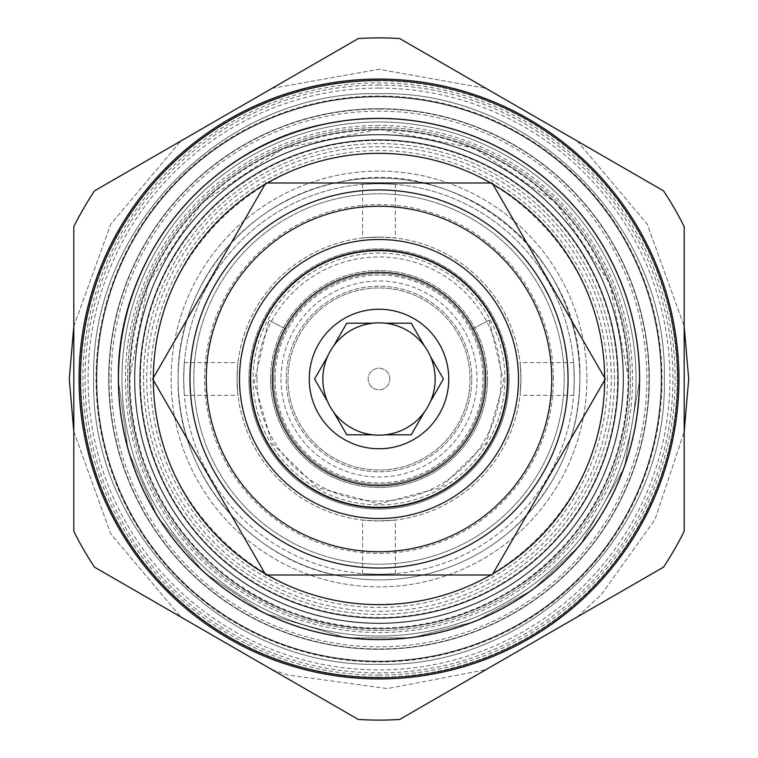 <?xml version="1.0" encoding="UTF-8"?>
<svg xmlns="http://www.w3.org/2000/svg" width="758" height="758" viewBox="0 0 758 758"><rect width="100%" height="100%" fill="white"/><g stroke="black" fill="none" stroke-linecap="round" stroke-linejoin="round"><path stroke-width="0.57" stroke-dasharray="3.79 2.84" d="M152.671 379L265.831 575.009L492.169 575.009L605.329 379L492.169 182.991L265.831 182.991L152.671 379M189.964 379A189.036 189.036 0 0 0 379 568.036A189.036 189.036 0 0 0 568.036 379A189.036 189.036 0 0 0 379 189.964A189.036 189.036 0 0 0 189.964 379A189.036 189.036 0 0 0 379 568.036A189.036 189.036 0 0 0 568.036 379A189.036 189.036 0 0 0 379 189.964A189.036 189.036 0 0 0 189.964 379A189.036 189.036 0 0 1 379 189.964A189.036 189.036 0 0 1 568.036 379A189.036 189.036 0 0 1 379 568.036A189.036 189.036 0 0 1 189.964 379M193.802 379A185.198 185.198 0 0 0 379 564.198A185.198 185.198 0 0 0 564.198 379A185.198 185.198 0 0 0 379 193.802A185.198 185.198 0 0 0 193.802 379A185.198 185.198 0 0 1 379 193.802A185.198 185.198 0 0 1 564.198 379A185.198 185.198 0 0 1 379 564.198A185.198 185.198 0 0 1 193.802 379M507.348 379A128.348 128.348 0 0 1 379 507.348A128.348 128.348 0 0 1 250.652 379A128.348 128.348 0 0 1 379 250.652A128.348 128.348 0 0 1 507.348 379A128.348 128.348 0 0 1 379 507.348A128.348 128.348 0 0 1 250.652 379A128.348 128.348 0 0 1 379 250.652A128.348 128.348 0 0 1 507.348 379A128.348 128.348 0 0 1 379 507.348A128.348 128.348 0 0 1 250.652 379A128.348 128.348 0 0 1 379 250.652A128.348 128.348 0 0 1 507.348 379M484.334 379A105.334 105.334 0 0 0 379 273.666A105.334 105.334 0 0 0 273.666 379A105.334 105.334 0 0 1 286.107 329.351L268.882 320.151L286.107 329.351A105.334 105.334 0 0 0 379 484.334A105.334 105.334 0 0 0 484.334 379A105.334 105.334 0 0 0 379 273.666A105.334 105.334 0 0 0 273.666 379A105.334 105.334 0 0 0 379 484.334A105.334 105.334 0 0 0 484.334 379A105.334 105.334 0 0 1 379 484.334A105.334 105.334 0 0 1 273.666 379A105.334 105.334 0 0 0 379 484.334A105.334 105.334 0 0 0 471.893 329.351A105.334 105.334 0 0 1 484.334 379M471.893 329.351L489.118 320.151L471.893 329.351M314.561 379L327.551 401.494M322.851 379A56.149 56.149 0 0 0 379 435.149A56.149 56.149 0 0 0 435.149 379A56.149 56.149 0 0 0 379 322.851A56.149 56.149 0 0 0 322.851 379A56.149 56.149 0 0 1 379 322.851A56.149 56.149 0 0 1 435.149 379A56.149 56.149 0 0 0 379 322.851A56.149 56.149 0 0 0 322.851 379A56.149 56.149 0 0 0 379 435.149A56.149 56.149 0 0 0 435.149 379A56.149 56.149 0 0 1 379 435.149A56.149 56.149 0 0 1 322.851 379M443.439 379L430.449 356.506M346.785 323.192L333.795 345.686M411.215 323.192L385.254 323.192M411.215 434.808L424.205 412.314M346.785 434.808L372.746 434.808M490.805 575.009A225.657 225.657 0 0 0 492.852 573.834M604.657 380.175A225.657 225.657 0 0 0 604.657 377.825M492.852 184.166A225.657 225.657 0 0 0 490.805 182.991M267.195 182.991A225.657 225.657 0 0 0 265.148 184.166M153.343 377.825A225.657 225.657 0 0 0 153.343 380.175M265.148 573.834A225.657 225.657 0 0 0 267.195 575.009M118.466 379A260.534 260.534 0 0 0 379 639.534A260.534 260.534 0 0 0 639.534 379A260.534 260.534 0 0 0 379 118.466A260.534 260.534 0 0 0 118.466 379A260.534 260.534 0 0 0 379 639.534A260.534 260.534 0 0 0 639.534 379A260.534 260.534 0 0 0 379 118.466A260.534 260.534 0 0 0 118.466 379A260.534 260.534 0 0 0 379 639.534A260.534 260.534 0 0 0 639.534 379A260.534 260.534 0 0 0 379 118.466A260.534 260.534 0 0 0 118.466 379M134.858 379A244.142 244.142 0 0 1 379 134.858A244.142 244.142 0 0 1 623.142 379A244.142 244.142 0 0 1 379 623.142A244.142 244.142 0 0 1 134.858 379A244.142 244.142 0 0 1 379 134.858A244.142 244.142 0 0 1 623.142 379A244.142 244.142 0 0 1 379 623.142A244.142 244.142 0 0 1 134.858 379A244.142 244.142 0 0 0 379 623.142A244.142 244.142 0 0 0 623.142 379A244.142 244.142 0 0 0 379 134.858A244.142 244.142 0 0 0 134.858 379M379 639.534A260.534 260.534 0 0 1 118.466 379A260.534 260.534 0 0 1 379 118.466A260.534 260.534 0 0 1 639.534 379A260.534 260.534 0 0 1 379 639.534M73.81 226.651L73.81 531.349A341.1 341.1 0 0 0 94.466 567.126L358.344 719.475A341.1 341.1 0 0 0 399.656 719.475L663.534 567.126A341.1 341.1 0 0 0 684.19 531.349L684.19 226.651A341.1 341.1 0 0 0 663.534 190.874L399.656 38.525A341.1 341.1 0 0 0 358.344 38.525L94.466 190.874A341.1 341.1 0 0 0 73.81 226.651M379 677.898A298.898 298.898 0 0 0 677.898 379A298.898 298.898 0 0 0 379 80.102A298.898 298.898 0 0 0 80.102 379A298.898 298.898 0 0 0 379 677.898A298.898 298.898 0 0 1 80.102 379A298.898 298.898 0 0 1 379 80.102A298.898 298.898 0 0 1 677.898 379A298.898 298.898 0 0 1 379 677.898A298.898 298.898 0 0 1 80.102 379A298.898 298.898 0 0 1 379 80.102A298.898 298.898 0 0 1 677.898 379A298.898 298.898 0 0 1 379 677.898A298.898 298.898 0 0 1 80.102 379A298.898 298.898 0 0 1 379 80.102A298.898 298.898 0 0 1 677.898 379A298.898 298.898 0 0 1 379 677.898M80.452 379A298.548 298.548 0 0 1 379 80.452A298.548 298.548 0 0 1 677.548 379A298.548 298.548 0 0 1 379 677.548A298.548 298.548 0 0 1 80.452 379A298.548 298.548 0 0 1 379 80.452A298.548 298.548 0 0 1 677.548 379A298.548 298.548 0 0 1 379 677.548A298.548 298.548 0 0 1 80.452 379M118.115 379A260.885 260.885 0 0 0 379 639.885A260.885 260.885 0 0 0 639.885 379A260.885 260.885 0 0 0 379 118.115A260.885 260.885 0 0 0 118.115 379L128.197 450.802L157.636 517.051L204.177 572.641L264.229 613.279L346.302 637.829L411.698 637.829L475.039 621.56L532.343 590.056L580.012 545.296L624.459 467.373L639.885 379C638.35 299.524 607.869 233.398 548.432 180.622C517.714 154.556 482.865 136.449 443.875 126.311C404.829 116.41 365.564 115.491 326.101 123.535C207.872 145.763 115.908 258.724 118.115 379L128.197 450.802L157.636 517.051L204.177 572.641L264.229 613.279L346.302 637.829L411.698 637.829L475.039 621.56L532.343 590.056L580.012 545.296L624.459 467.373L639.885 379C638.35 299.524 607.869 233.398 548.432 180.622C517.714 154.556 482.865 136.449 443.875 126.311C404.829 116.41 365.564 115.491 326.101 123.535C207.872 145.763 115.908 258.724 118.115 379M379 118.115A260.885 260.885 0 0 0 118.115 379A260.885 260.885 0 0 0 379 639.885A260.885 260.885 0 0 0 639.885 379A260.885 260.885 0 0 0 379 118.115A260.885 260.885 0 0 0 118.115 379A260.885 260.885 0 0 0 379 639.885A260.885 260.885 0 0 0 639.885 379A260.885 260.885 0 0 0 379 118.115M379 618.263A239.263 239.263 0 0 0 618.263 379A239.263 239.263 0 0 0 379 139.737A239.263 239.263 0 0 0 139.737 379A239.263 239.263 0 0 0 379 618.263A239.263 239.263 0 0 1 139.737 379A239.263 239.263 0 0 1 379 139.737A239.263 239.263 0 0 0 139.737 379A239.263 239.263 0 0 0 379 618.263A239.263 239.263 0 0 0 618.263 379A239.263 239.263 0 0 0 379 139.737A239.263 239.263 0 0 0 139.737 379A239.263 239.263 0 0 0 379 618.263A239.263 239.263 0 0 0 618.263 379A239.263 239.263 0 0 0 379 139.737A239.263 239.263 0 0 1 618.263 379A239.263 239.263 0 0 1 379 618.263M379 677.197A298.197 298.197 0 0 0 677.197 379A298.197 298.197 0 0 0 379 80.803A298.197 298.197 0 0 1 677.197 379A298.197 298.197 0 0 1 379 677.197A298.197 298.197 0 0 1 80.803 379A298.197 298.197 0 0 1 379 80.803A298.197 298.197 0 0 0 80.803 379A298.197 298.197 0 0 0 379 677.197A298.197 298.197 0 0 1 80.803 379A298.197 298.197 0 0 1 379 80.803M379 661.507A282.507 282.507 0 0 0 661.507 379A282.507 282.507 0 0 0 379 96.493A282.507 282.507 0 0 0 96.493 379A282.507 282.507 0 0 0 379 661.507A282.507 282.507 0 0 0 661.507 379A282.507 282.507 0 0 0 379 96.493A282.507 282.507 0 0 0 96.493 379A282.507 282.507 0 0 0 379 661.507A282.507 282.507 0 0 1 96.493 379A282.507 282.507 0 0 1 379 96.493M379 134.507A244.493 244.493 0 0 0 134.507 379A244.493 244.493 0 0 0 379 623.493A244.493 244.493 0 0 0 623.493 379A244.493 244.493 0 0 0 379 134.507A244.493 244.493 0 0 0 134.507 379A244.493 244.493 0 0 0 379 623.493A244.493 244.493 0 0 0 623.493 379A244.493 244.493 0 0 0 379 134.507A244.493 244.493 0 0 0 134.507 379A244.493 244.493 0 0 0 379 623.493A244.493 244.493 0 0 0 623.493 379A244.493 244.493 0 0 0 379 134.507A244.493 244.493 0 0 0 134.507 379A244.493 244.493 0 0 0 379 623.493A244.493 244.493 0 0 0 623.493 379A244.493 244.493 0 0 0 379 134.507A244.493 244.493 0 0 0 134.507 379A244.493 244.493 0 0 0 379 623.493A244.493 244.493 0 0 0 623.493 379A244.493 244.493 0 0 0 379 134.507A244.493 244.493 0 0 1 623.493 379A244.493 244.493 0 0 1 379 623.493M96.844 379A282.156 282.156 0 0 0 379 661.156A282.156 282.156 0 0 0 661.156 379A282.156 282.156 0 0 0 379 96.844A282.156 282.156 0 0 0 96.844 379A282.156 282.156 0 0 0 379 661.156A282.156 282.156 0 0 0 661.156 379A282.156 282.156 0 0 0 379 96.844A282.156 282.156 0 0 0 96.844 379M379 649.303A270.303 270.303 0 0 1 108.697 379A270.303 270.303 0 0 1 379 108.697A270.303 270.303 0 0 1 649.303 379A270.303 270.303 0 0 1 379 649.303A270.303 270.303 0 0 0 649.303 379A270.303 270.303 0 0 0 379 108.697A270.303 270.303 0 0 0 108.697 379A270.303 270.303 0 0 0 379 649.303M379 611.28A232.28 232.28 0 0 0 611.28 379A232.28 232.28 0 0 0 379 146.72A232.28 232.28 0 0 0 146.72 379A232.28 232.28 0 0 0 379 611.28M574.308 379A195.308 195.308 0 0 1 379 574.308A195.308 195.308 0 0 1 183.692 379A195.308 195.308 0 0 1 379 183.692A195.308 195.308 0 0 1 574.308 379A195.308 195.308 0 0 1 379 574.308A195.308 195.308 0 0 1 183.692 379C184.44 400.148 184.44 400.148 183.692 379C184.44 400.148 184.44 400.148 183.692 379C184.44 357.852 184.44 357.852 183.692 379C184.44 357.852 184.44 357.852 183.692 379A195.308 195.308 0 0 1 379 183.692A195.308 195.308 0 0 1 574.308 379C573.56 400.148 573.56 400.148 574.308 379C573.56 400.148 573.56 400.148 574.308 379C573.56 357.852 573.56 357.852 574.308 379C573.56 357.852 573.56 357.852 574.308 379M379 574.308C400.148 573.56 400.148 573.56 379 574.308C400.148 573.56 400.148 573.56 379 574.308C357.852 573.56 357.852 573.56 379 574.308C357.852 573.56 357.852 573.56 379 574.308M379 183.692C357.852 184.44 357.852 184.44 379 183.692C357.852 184.44 357.852 184.44 379 183.692C400.148 184.44 400.148 184.44 379 183.692C400.148 184.44 400.148 184.44 379 183.692M237.046 379C238.078 357.852 238.078 357.852 237.046 379C238.078 357.852 238.078 357.852 237.046 379C238.078 400.148 238.078 400.148 237.046 379C238.078 400.148 238.078 400.148 237.046 379A141.954 141.954 0 0 0 379 520.954A141.954 141.954 0 0 0 520.954 379C519.922 400.148 519.922 400.148 520.954 379C519.922 400.148 519.922 400.148 520.954 379A141.954 141.954 0 0 0 379 237.046A141.954 141.954 0 0 0 237.046 379A141.954 141.954 0 0 0 379 520.954A141.954 141.954 0 0 0 520.954 379C519.922 357.852 519.922 357.852 520.954 379C519.922 357.852 519.922 357.852 520.954 379A141.954 141.954 0 0 0 379 237.046A141.954 141.954 0 0 0 237.046 379M379 520.954C357.852 519.922 357.852 519.922 379 520.954C357.852 519.922 357.852 519.922 379 520.954C400.148 519.922 400.148 519.922 379 520.954C400.148 519.922 400.148 519.922 379 520.954M249.951 379A129.049 129.049 0 0 1 379 249.951A129.049 129.049 0 0 1 508.05 379A129.049 129.049 0 0 1 379 508.05A129.049 129.049 0 0 1 249.951 379A129.049 129.049 0 0 0 379 508.05A129.049 129.049 0 0 0 508.05 379A129.049 129.049 0 0 0 379 249.951A129.049 129.049 0 0 0 249.951 379A129.049 129.049 0 0 1 379 249.951A129.049 129.049 0 0 1 508.05 379A129.049 129.049 0 0 1 379 508.05A129.049 129.049 0 0 1 249.951 379A129.049 129.049 0 0 1 379 249.951A129.049 129.049 0 0 1 508.05 379A129.049 129.049 0 0 1 379 508.05A129.049 129.049 0 0 1 249.951 379M379 237.046C400.148 238.078 400.148 238.078 379 237.046C400.148 238.078 400.148 238.078 379 237.046C357.852 238.078 357.852 238.078 379 237.046C357.852 238.078 357.852 238.078 379 237.046M248.908 379A130.092 130.092 0 0 1 379 248.908A130.092 130.092 0 0 1 509.092 379A130.092 130.092 0 0 1 379 509.092A130.092 130.092 0 0 1 248.908 379A130.092 130.092 0 0 1 379 248.908A130.092 130.092 0 0 1 509.092 379A130.092 130.092 0 0 1 379 509.092A130.092 130.092 0 0 1 248.908 379A130.092 130.092 0 0 0 379 509.092A130.092 130.092 0 0 0 509.092 379M256.934 379A122.066 122.066 0 0 0 379 501.066A122.066 122.066 0 0 0 501.066 379A122.066 122.066 0 0 0 379 256.934A122.066 122.066 0 0 0 256.934 379M287.974 379A91.026 91.026 0 0 0 379 470.026A91.026 91.026 0 0 0 470.026 379A91.026 91.026 0 0 0 379 287.974A91.026 91.026 0 0 0 287.974 379A91.026 91.026 0 0 0 379 470.026A91.026 91.026 0 0 0 470.026 379A91.026 91.026 0 0 0 379 287.974A91.026 91.026 0 0 0 287.974 379M614.425 379A235.425 235.425 0 0 0 379 143.575A235.425 235.425 0 0 0 143.575 379A235.425 235.425 0 0 0 379 614.425A235.425 235.425 0 0 0 614.425 379A235.425 235.425 0 0 0 379 143.575A235.425 235.425 0 0 0 143.575 379A235.425 235.425 0 0 0 379 614.425A235.425 235.425 0 0 0 614.425 379A235.425 235.425 0 0 0 379 143.575A235.425 235.425 0 0 0 143.575 379A235.425 235.425 0 0 0 379 614.425A235.425 235.425 0 0 0 614.425 379M617.912 379A238.912 238.912 0 0 0 379 140.088A238.912 238.912 0 0 0 140.088 379A238.912 238.912 0 0 0 379 617.912A238.912 238.912 0 0 0 617.912 379A238.912 238.912 0 0 0 379 140.088A238.912 238.912 0 0 0 140.088 379A238.912 238.912 0 0 0 379 617.912A238.912 238.912 0 0 0 617.912 379A238.912 238.912 0 0 1 379 617.912A238.912 238.912 0 0 1 140.088 379A238.912 238.912 0 0 0 379 617.912A238.912 238.912 0 0 0 617.912 379A238.912 238.912 0 0 0 379 140.088A238.912 238.912 0 0 0 140.088 379A238.912 238.912 0 0 1 379 140.088A238.912 238.912 0 0 1 617.912 379M140.438 379A238.562 238.562 0 0 0 379 617.562A238.562 238.562 0 0 0 617.562 379A238.562 238.562 0 0 0 379 140.438A238.562 238.562 0 0 0 140.438 379A238.562 238.562 0 0 0 379 617.562A238.562 238.562 0 0 0 617.562 379A238.562 238.562 0 0 0 379 140.438A238.562 238.562 0 0 0 140.438 379M579.889 379A200.889 200.889 0 0 1 379 579.889A200.889 200.889 0 0 1 178.111 379A200.889 200.889 0 0 1 379 178.111A200.889 200.889 0 0 1 579.889 379A200.889 200.889 0 0 1 379 579.889A200.889 200.889 0 0 1 178.111 379A200.889 200.889 0 0 1 379 178.111A200.889 200.889 0 0 1 579.889 379A200.889 200.889 0 0 0 379 178.111A200.889 200.889 0 0 0 178.111 379C176.406 471.618 247.222 558.599 338.257 575.72C368.653 581.917 398.888 581.206 428.962 573.579C458.988 565.781 485.821 551.833 509.471 531.756C555.235 491.118 578.714 440.199 579.889 379A200.889 200.889 0 0 1 379 579.889A200.889 200.889 0 0 1 178.111 379C176.406 286.382 247.222 199.401 338.257 182.28C457.586 153.334 584.039 256.27 579.889 379A200.889 200.889 0 0 1 379 579.889A200.889 200.889 0 0 1 178.111 379A200.889 200.889 0 0 1 379 178.111A200.889 200.889 0 0 1 579.889 379M607.442 379A228.442 228.442 0 0 0 379 150.558A228.442 228.442 0 0 0 150.558 379A228.442 228.442 0 0 0 379 607.442A228.442 228.442 0 0 0 607.442 379M553.387 379A174.387 174.387 0 0 0 379 204.613A174.387 174.387 0 0 0 204.613 379A174.387 174.387 0 0 0 379 553.387A174.387 174.387 0 0 0 553.387 379M471.77 379A92.77 92.77 0 0 0 379 286.23A92.77 92.77 0 0 0 286.23 379A92.77 92.77 0 0 0 379 471.77A92.77 92.77 0 0 0 471.77 379A92.77 92.77 0 0 0 379 286.23A92.77 92.77 0 0 0 286.23 379A92.77 92.77 0 0 0 379 471.77A92.77 92.77 0 0 0 471.77 379M280.991 379A98.009 98.009 0 0 0 379 477.009A98.009 98.009 0 0 0 477.009 379A98.009 98.009 0 0 0 379 280.991A98.009 98.009 0 0 0 280.991 379M389.811 379A10.811 10.811 0 0 0 379 368.189A10.811 10.811 0 0 0 368.189 379A10.811 10.811 0 0 0 379 389.811A10.811 10.811 0 0 0 389.811 379A10.811 10.811 0 0 0 379 368.189A10.811 10.811 0 0 0 368.189 379A10.811 10.811 0 0 0 379 389.811A10.811 10.811 0 0 0 389.811 379M275.069 379A103.931 103.931 0 0 1 379 275.069A103.931 103.931 0 0 1 482.931 379A103.931 103.931 0 0 1 379 482.931A103.931 103.931 0 0 1 275.069 379M270.53 379A108.47 108.47 0 0 1 379 270.53A108.47 108.47 0 0 1 487.47 379A108.47 108.47 0 0 0 379 270.53A108.47 108.47 0 0 0 270.53 379A108.47 108.47 0 0 0 379 487.47A108.47 108.47 0 0 0 487.47 379A108.47 108.47 0 0 1 379 487.47A108.47 108.47 0 0 1 270.53 379M586.872 379A207.872 207.872 0 0 1 379 586.872A207.872 207.872 0 0 1 171.128 379A207.872 207.872 0 0 1 379 171.128A207.872 207.872 0 0 1 586.872 379A207.872 207.872 0 0 1 379 586.872A207.872 207.872 0 0 1 171.128 379A207.872 207.872 0 0 1 379 171.128A207.872 207.872 0 0 1 586.872 379M121.953 379A257.047 257.047 0 0 0 379 636.047A257.047 257.047 0 0 0 636.047 379A257.047 257.047 0 0 0 379 121.953A257.047 257.047 0 0 0 121.953 379A257.047 257.047 0 0 1 379 121.953A257.047 257.047 0 0 1 636.047 379A257.047 257.047 0 0 1 379 636.047A257.047 257.047 0 0 1 121.953 379M129.277 379A249.723 249.723 0 0 1 379 129.277A249.723 249.723 0 0 1 628.723 379A249.723 249.723 0 0 1 379 628.723A249.723 249.723 0 0 1 129.277 379A249.723 249.723 0 0 1 379 129.277A249.723 249.723 0 0 1 628.723 379A249.723 249.723 0 0 1 379 628.723A249.723 249.723 0 0 1 129.277 379L148.284 283.435L202.414 202.424L283.435 148.293L378.991 129.277L474.555 148.284L555.576 202.414L609.707 283.426L628.723 379C628.117 438.721 609.015 491.781 571.418 538.18C507.509 618.045 389.877 650.307 294.407 613.952C197.677 581.111 127.609 481.264 129.277 379M111.142 379A267.858 267.858 0 0 0 379 646.858A267.858 267.858 0 0 0 646.858 379A267.858 267.858 0 0 0 379 111.142A267.858 267.858 0 0 0 111.142 379M379 109.048A269.952 269.952 0 0 0 109.048 379A269.952 269.952 0 0 0 379 648.952A269.952 269.952 0 0 0 648.952 379A269.952 269.952 0 0 0 379 109.048M379 675.113A296.113 296.113 0 0 1 82.887 379A296.113 296.113 0 0 1 379 82.887A296.113 296.113 0 0 1 675.113 379A296.113 296.113 0 0 1 379 675.113M379 85.067A293.933 293.933 0 0 0 85.067 379A293.933 293.933 0 0 0 379 672.933A293.933 293.933 0 0 0 672.933 379A293.933 293.933 0 0 0 379 85.067M379 88.08A290.92 290.92 0 0 0 88.08 379A290.92 290.92 0 0 0 379 669.92A290.92 290.92 0 0 0 669.92 379A290.92 290.92 0 0 0 379 88.08M379 96.029A282.971 282.971 0 0 0 96.029 379A282.971 282.971 0 0 0 379 661.971A282.971 282.971 0 0 0 661.971 379A282.971 282.971 0 0 0 379 96.029M379 125.44A253.56 253.56 0 0 0 125.44 379A253.56 253.56 0 0 0 379 632.56A253.56 253.56 0 0 0 632.56 379A253.56 253.56 0 0 0 379 125.44M127.533 379A251.466 251.466 0 0 1 379 127.533A251.466 251.466 0 0 1 630.466 379A251.466 251.466 0 0 1 379 630.466A251.466 251.466 0 0 1 127.533 379A251.466 251.466 0 0 0 379 630.466A251.466 251.466 0 0 0 630.466 379A251.466 251.466 0 0 0 379 127.533A251.466 251.466 0 0 0 127.533 379M379 129.978A249.022 249.022 0 0 0 129.978 379A249.022 249.022 0 0 0 379 628.022A249.022 249.022 0 0 0 628.022 379A249.022 249.022 0 0 0 379 129.978M504.904 379A125.904 125.904 0 0 1 379 504.904A125.904 125.904 0 0 1 253.096 379A125.904 125.904 0 0 1 379 253.096A125.904 125.904 0 0 1 504.904 379M93.708 379C89.776 226.547 226.547 89.776 379 93.708C531.453 89.776 668.224 226.547 664.292 379C668.224 226.547 531.453 89.776 379 93.708C226.547 89.776 89.776 226.547 93.708 379C89.776 531.453 226.547 668.224 379 664.292C531.453 668.224 668.224 531.453 664.292 379C668.224 531.453 531.453 668.224 379 664.292C226.547 668.224 89.776 531.453 93.708 379C89.776 226.547 226.547 89.776 379 93.708C531.453 89.776 668.224 226.547 664.292 379C668.224 226.547 531.453 89.776 379 93.708C226.547 89.776 89.776 226.547 93.708 379C89.776 531.453 226.547 668.224 379 664.292C531.453 668.224 668.224 531.453 664.292 379C668.224 531.453 531.453 668.224 379 664.292C226.547 668.224 89.776 531.453 93.708 379M153.694 379C150.349 255.721 263.775 146.18 386.864 153.827C504.421 155.058 607.186 261.472 604.306 379C607.186 261.472 504.421 155.058 386.864 153.827C263.775 146.18 150.349 255.721 153.694 379C150.349 502.279 263.775 611.82 386.864 604.173C504.421 602.942 607.186 496.528 604.306 379C607.186 496.528 504.421 602.942 386.864 604.173C263.775 611.82 150.349 502.279 153.694 379M489.118 320.151L503.824 382.07L486.096 443.193L440.54 487.64L379 503.862L317.46 487.64L271.904 443.193L254.176 382.07L268.882 320.151M184.374 362.608L238.003 362.608M184.374 395.392L238.003 395.392M573.626 362.608L519.997 362.608M573.626 395.392L519.997 395.392M395.392 184.374L395.392 238.003M362.608 184.374L362.608 238.003M362.608 573.626L362.608 519.997M395.392 573.626L395.392 519.997M73.81 326.262L110.782 224.15L180.736 141.064L110.782 224.15L73.81 326.262M272.075 88.335L379 69.291L485.925 88.335L379 69.291L272.075 88.335M577.264 141.064L647.218 224.141L684.19 326.262L647.218 224.141L577.264 141.064M73.81 431.738L110.772 533.84L180.736 616.927L110.772 533.84L73.81 431.738M272.084 669.674L287.936 675.018L387.376 688.596L485.916 669.674L387.376 688.596L287.936 675.018L272.084 669.674M577.274 616.927L601.407 594.528L655.073 519.372L684.19 431.738L655.073 519.372L601.407 594.528L577.274 616.927"/><path stroke-width="1.14" d="M152.671 379L265.831 575.009L492.169 575.009L605.329 379L492.169 182.991L265.831 182.991L152.671 379M568.036 379A189.036 189.036 0 0 0 379 189.964A189.036 189.036 0 0 0 189.964 379A189.036 189.036 0 0 0 379 568.036A189.036 189.036 0 0 0 568.036 379A189.036 189.036 0 0 0 379 189.964A189.036 189.036 0 0 0 189.964 379A189.036 189.036 0 0 0 379 568.036A189.036 189.036 0 0 0 568.036 379M551.748 379A172.748 172.748 0 0 0 379 206.252A172.748 172.748 0 0 0 206.252 379A172.748 172.748 0 0 0 379 551.748A172.748 172.748 0 0 0 551.748 379M239.49 379A139.51 139.51 0 0 0 379 518.51A139.51 139.51 0 0 0 518.51 379A139.51 139.51 0 0 0 379 239.49A139.51 139.51 0 0 0 239.49 379M507.348 379A128.348 128.348 0 0 1 379 507.348A128.348 128.348 0 0 1 250.652 379A128.348 128.348 0 0 1 379 250.652A128.348 128.348 0 0 1 507.348 379M272.274 379A106.726 106.726 0 0 1 379 272.274A106.726 106.726 0 0 1 485.726 379A106.726 106.726 0 0 1 379 485.726A106.726 106.726 0 0 1 272.274 379M309.245 379A69.755 69.755 0 0 0 379 448.755A69.755 69.755 0 0 0 448.755 379A69.755 69.755 0 0 0 379 309.245A69.755 69.755 0 0 0 309.245 379M327.551 401.494A56.149 56.149 0 0 1 327.551 356.506L314.561 379L327.551 401.494A56.149 56.149 0 0 0 333.795 412.314L346.785 434.808L372.746 434.808A56.149 56.149 0 0 0 385.254 434.808L411.215 434.808L424.205 412.314A56.149 56.149 0 0 0 430.449 401.494L443.439 379L430.449 356.506A56.149 56.149 0 0 1 430.449 401.494L443.439 379M411.215 434.808L385.254 434.808A56.149 56.149 0 0 0 424.205 412.314M346.785 434.808L333.795 412.314A56.149 56.149 0 0 0 372.746 434.808M430.449 356.506A56.149 56.149 0 0 0 327.551 356.506L314.561 379M346.785 323.192L372.746 323.192L346.785 323.192L333.795 345.686M411.215 323.192L424.205 345.686L411.215 323.192L385.254 323.192M267.195 575.009A225.657 225.657 0 0 0 490.805 575.009M492.852 573.834A225.657 225.657 0 0 0 604.657 380.175M604.657 377.825A225.657 225.657 0 0 0 492.852 184.166M490.805 182.991A225.657 225.657 0 0 0 267.195 182.991M265.148 184.166A225.657 225.657 0 0 0 153.343 377.825M153.343 380.175A225.657 225.657 0 0 0 265.148 573.834M379 639.534A260.534 260.534 0 0 0 639.534 379A260.534 260.534 0 0 0 379 118.466A260.534 260.534 0 0 0 118.466 379A260.534 260.534 0 0 0 379 639.534M379 678.941A299.941 299.941 0 0 1 79.059 379A299.941 299.941 0 0 1 379 79.059A299.941 299.941 0 0 1 678.941 379A299.941 299.941 0 0 1 379 678.941M94.466 567.126A341.1 341.1 0 0 1 73.81 531.349L73.81 226.651A341.1 341.1 0 0 1 94.466 190.874L358.344 38.525A341.1 341.1 0 0 1 399.656 38.525L663.534 190.874A341.1 341.1 0 0 1 684.19 226.651L684.19 531.349A341.1 341.1 0 0 1 663.534 567.126L399.656 719.475A341.1 341.1 0 0 1 358.344 719.475L94.466 567.126M69.291 379L73.81 326.262L69.291 379L73.81 431.738L69.291 379M180.736 141.064L272.075 88.335L180.736 141.064M485.925 88.335L577.264 141.064L485.925 88.335M684.19 326.262L688.709 379L684.19 431.738L688.709 379L684.19 326.262M180.736 616.927L272.084 669.674L180.736 616.927M485.916 669.674L577.274 616.927L485.916 669.674"/></g></svg>

